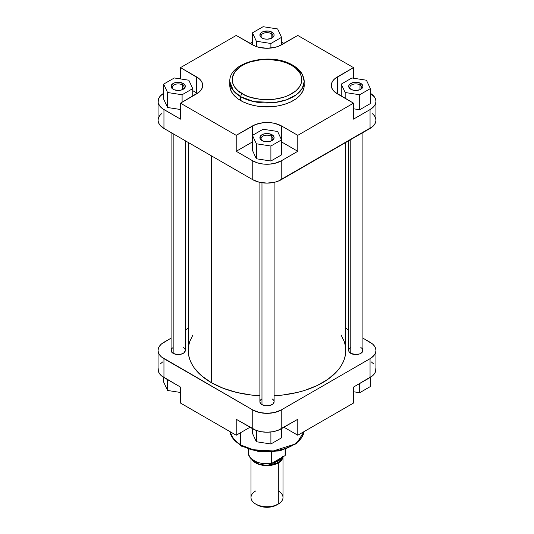 <?xml version="1.0" encoding="UTF-8"?>
<svg xmlns="http://www.w3.org/2000/svg" width="534" height="534" viewBox="0 0 534 534"><rect width="100%" height="100%" fill="white"/><g stroke="black" fill="none" stroke-linecap="round" stroke-linejoin="round"><path stroke-width="0.8" d="M182.388 84.913A5.921 3.418 0 0 0 174.211 84.799A5.921 3.418 0 0 0 173.623 89.505A5.921 3.418 180 0 1 172.275 87.329A5.921 3.418 180 0 1 175.926 84.172A5.921 3.418 180 0 1 182.388 84.913L182.388 89.679L182.388 84.913A5.921 3.418 180 0 1 184.123 87.329A5.921 3.418 180 0 1 182.768 89.505A5.921 3.418 0 0 0 182.388 84.913L183.222 83.458L182.388 84.913M173.17 89.265L173.17 89.265A7.109 4.105 180 0 1 173.17 83.458A7.109 4.105 180 0 1 183.222 83.458L185.171 85.56L185.171 87.162L184.11 88.644L180.919 90.153L178.196 90.466L174.244 89.772L172.288 88.644L171.227 87.162L171.628 84.793L174.244 82.95L178.196 82.256L183.222 83.458A7.109 4.105 180 0 1 183.222 89.265A7.109 4.105 180 0 1 173.17 89.265M271.192 33.642A5.921 3.418 0 0 0 263.015 33.529A5.921 3.418 0 0 0 262.428 38.234A5.921 3.418 180 0 1 261.079 36.058A5.921 3.418 180 0 1 264.731 32.901A5.921 3.418 180 0 1 271.192 33.642L271.192 38.408L271.192 33.642A5.921 3.418 180 0 1 272.921 36.058A5.921 3.418 180 0 1 271.572 38.234A5.921 3.418 0 0 0 271.192 33.642L272.026 32.194L271.192 33.642M261.974 37.994L261.974 37.994A7.109 4.105 180 0 1 261.974 32.194A7.109 4.105 180 0 1 272.026 32.194L273.975 34.289L273.975 35.891L272.907 37.373L270.952 38.508L267 39.196L264.277 38.882L261.974 37.994L260.025 35.891L260.432 33.522L261.974 32.194L264.277 31.299L268.388 31.065L272.026 32.194A7.109 4.105 180 0 1 272.026 37.994A7.109 4.105 180 0 1 261.974 37.994M359.989 84.913A5.921 3.418 0 0 0 351.819 84.799A5.921 3.418 0 0 0 351.232 89.505A5.921 3.418 180 0 1 349.877 87.329A5.921 3.418 180 0 1 353.535 84.172A5.921 3.418 180 0 1 359.989 84.913L359.989 89.679L359.989 84.913A5.921 3.418 180 0 1 361.725 87.329A5.921 3.418 180 0 1 360.37 89.505A5.921 3.418 0 0 0 359.989 84.913L360.83 83.458L359.989 84.913M350.778 89.265L350.778 89.265A7.109 4.105 180 0 1 350.778 83.458A7.109 4.105 180 0 1 360.83 83.458L362.372 84.793L362.913 86.361L362.372 87.936L359.756 89.772L355.804 90.466L353.081 90.153L349.89 88.644L348.829 87.162L348.829 85.56L349.89 84.085L353.081 82.57L357.193 82.336L360.83 83.458A7.109 4.105 180 0 1 360.83 89.265A7.109 4.105 180 0 1 350.778 89.265M271.192 136.183A5.921 3.418 0 0 0 263.015 136.07A5.921 3.418 0 0 0 262.428 140.776A5.921 3.418 180 0 1 261.079 138.6A5.921 3.418 180 0 1 264.731 135.442A5.921 3.418 180 0 1 271.192 136.183L271.192 140.949L271.192 136.183A5.921 3.418 180 0 1 272.921 138.6A5.921 3.418 180 0 1 271.572 140.776A5.921 3.418 0 0 0 271.192 136.183L272.026 134.728L271.192 136.183M261.974 140.535L261.974 140.535A7.109 4.105 180 0 1 261.974 134.728A7.109 4.105 180 0 1 272.026 134.728L273.975 136.831L273.975 138.433L272.026 140.535L269.723 141.423L264.277 141.423L261.974 140.535L260.025 138.433L260.432 136.063L261.974 134.728L264.277 133.84L268.388 133.607L272.026 134.728A7.109 4.105 180 0 1 272.026 140.535A7.109 4.105 180 0 1 261.974 140.535M292.812 65.255A2.37 1.368 -60 0 1 293.306 66.336A37.2 21.48 180 0 1 304.2 81.528L302.478 74.68C300.508 70.969 297.284 67.831 292.812 65.255C271.592 51.918 228.772 61.463 229.8 81.528L233.431 90.78L240.694 96.714A37.2 21.48 180 0 1 229.8 81.528L229.8 85.393A37.2 21.48 0 0 0 240.694 100.586L240.694 96.714A2.37 1.368 -60 0 1 242.369 93.81C234.172 90.226 224.474 76.088 242.369 65.368C260.939 55.042 285.416 60.642 291.631 65.368L295.963 68.419L300.335 73.752L301.663 77.617L301.163 83.518L299.18 87.289L295.963 90.767L289.101 95.139L283.421 97.328L273.795 99.317L267 99.704L260.205 99.317L250.579 97.328L244.899 95.139L238.037 90.767L234.82 87.289L232.837 83.518L232.337 77.617L234.82 71.896L240.073 66.83L244.899 64.047L250.579 61.857L260.205 59.868L270.411 59.574L280.33 61.01L286.351 62.872L291.631 65.368A2.37 1.368 -60 0 1 292.812 65.255A2.37 1.368 120 0 0 291.631 65.368C299.828 68.959 309.526 83.09 291.631 93.81C273.061 104.143 248.584 98.543 242.369 93.81A2.37 1.368 120 0 0 240.694 96.714L253.81 101.607L274.957 102.508L286.578 99.791L296.29 94.765L302.324 88.264L304.2 81.528A37.2 21.48 180 0 1 281.238 101.367A37.2 21.48 180 0 1 240.694 96.714L240.694 100.586A37.2 21.48 0 0 0 281.238 105.238A37.2 21.48 0 0 0 304.2 85.393A37.2 21.48 0 0 0 304.053 83.458M250.032 43.434L252.462 42.032L250.032 43.434M281.538 42.032L283.968 43.434L281.538 42.032M192.734 90.647L197.42 93.377A20.733 11.968 0 0 0 196.625 92.889L192.734 90.647M161.448 113.762L159.586 115.771L158.444 117.954L158.057 120.223L158.444 122.486L159.586 124.669L163.951 128.44L163.951 109.577L180.499 119.135L162.63 108.736L159.586 105.805L158.151 102.495L158.444 99.09L160.434 95.873L163.951 93.136M163.658 99.11L167.556 107.501L180.499 109.503L167.556 107.501L163.658 99.11L163.658 84.112L167.556 92.509L182.094 94.758L192.734 88.611L188.836 80.22L174.304 77.971L163.658 84.112L163.658 99.11M236.215 151.296L252.462 141.917A20.733 11.968 0 0 0 252.342 141.984L236.215 151.296L252.756 160.847L236.215 151.296L236.215 135.336L180.499 103.169L199.209 92.048L201.124 89.979L202.299 87.73L202.7 85.393L202.299 83.057L201.124 80.814L199.209 78.745L180.499 67.618L236.215 35.458L255.479 46.258L259.063 47.359L267 48.274L274.937 47.359L278.521 46.258L297.785 35.458L353.501 67.618L334.791 78.745L332.876 80.814L331.701 83.057L331.3 85.393L331.701 87.73L332.876 89.979L334.791 92.048L353.501 103.169L297.785 135.336L281.658 126.024L274.937 123.427L271.045 122.747L262.955 122.747L255.479 124.535L236.215 135.336L236.215 151.296M370.049 93.136L374.414 96.908L375.556 99.09L375.943 101.36L375.556 103.623L374.414 105.805L370.049 109.577L370.049 128.44L281.244 179.711L281.244 160.847L297.785 151.296L297.785 135.336L353.501 103.169L337.375 93.857A20.733 11.968 180 0 1 331.3 85.393A20.733 11.968 180 0 1 337.375 76.929L353.501 67.618L297.785 35.458L281.658 44.769A20.733 11.968 180 0 1 252.342 44.769L236.215 35.458L180.499 67.618L180.499 78.932L180.499 67.618L196.625 76.929A20.733 11.968 180 0 1 202.7 85.393A20.733 11.968 180 0 1 196.625 93.857L180.499 103.169L180.499 119.135L180.499 103.169L236.215 135.336L252.342 126.024A20.733 11.968 180 0 1 281.658 126.024L281.658 141.984A20.733 11.968 0 0 0 281.538 141.917L297.785 151.296L281.244 160.847L274.71 163.371L268.976 164.198L263.068 164.031L257.508 162.883L252.756 160.847L252.756 179.711L259.29 182.234L267 183.122L274.71 182.234L278.187 181.159L372.552 126.678L374.414 124.669L375.556 122.486L375.943 120.223L375.556 117.954L374.414 115.771L372.552 113.762M252.462 150.381L256.36 158.772L270.898 161.021L281.538 154.873L270.898 161.021L256.36 158.772L252.462 150.381L252.462 135.382L256.36 143.78L270.898 146.022L281.538 139.881L277.64 131.491L263.102 129.241L252.462 135.382L252.462 150.381M336.58 93.377L337.375 92.889A20.733 11.968 0 0 0 336.58 93.377M370.049 109.577L353.501 119.135L370.049 109.577L370.049 128.44A20.138 11.628 0 0 0 375.943 120.223L375.943 101.36A20.138 11.628 180 0 1 370.049 109.577M353.501 108.789L359.696 109.75L370.342 103.603L359.696 109.75L353.501 108.789M229.8 85.393L230.514 89.585L232.63 93.617L238.244 99.024L243.397 102.001L249.465 104.337L256.2 105.952L263.355 106.773L270.645 106.773L277.8 105.952L284.535 104.337L290.603 102.001L295.756 99.024L299.808 95.519L302.598 91.628L304.026 87.503L304.2 81.528M158.057 101.36L158.057 120.223A20.138 11.628 0 0 0 163.951 128.44L252.756 179.711L163.951 128.44L163.951 109.577A20.138 11.628 180 0 1 158.057 101.36A20.138 11.628 180 0 1 163.658 93.31M353.501 103.169L353.501 119.135L353.501 103.169M353.501 67.618L353.501 78.218L353.501 67.618M281.244 179.711L281.244 160.847A20.138 11.628 180 0 1 252.756 160.847L252.756 179.711A20.138 11.628 0 0 0 281.244 179.711M370.342 93.31A20.138 11.628 180 0 1 375.943 101.36M337.375 76.929L337.375 92.889L337.375 76.929M252.342 126.024L252.342 141.984L252.342 126.024M297.785 135.336L297.785 151.296L281.658 141.984L281.658 126.024L297.785 135.336M196.625 76.929L196.625 92.889L196.625 76.929M351.906 77.971L341.266 84.112L345.164 92.509L359.696 94.758L370.342 88.611L366.444 80.22L351.906 77.971L341.266 84.112L341.266 96.107L341.266 84.112L345.164 92.509L345.164 98.356L345.164 92.509L359.696 94.758L359.696 109.75L359.696 94.758L370.342 88.611L370.342 103.603L370.342 88.611L366.444 80.22L351.906 77.971M263.102 129.241L252.462 135.382L256.36 143.78L256.36 158.772L256.36 143.78L270.898 146.022L270.898 161.021L270.898 146.022L281.538 139.881L281.538 154.873L281.538 139.881L277.64 131.491L263.102 129.241M174.304 77.971L163.658 84.112L167.556 92.509L167.556 107.501L167.556 92.509L182.094 94.758L182.094 102.254L182.094 94.758L192.734 88.611L192.734 96.107L192.734 88.611L188.836 80.22L174.304 77.971M263.102 26.7L252.462 32.841L256.36 41.238L270.898 43.488L281.538 37.34L277.64 28.949L263.102 26.7L252.462 32.841L252.462 44.836L252.462 32.841L256.36 41.238L256.36 46.578L256.36 41.238L270.898 43.488L270.898 48.06L270.898 43.488L281.538 37.34L281.538 44.836L281.538 37.34L277.64 28.949L263.102 26.7M211.29 382.624A78.785 45.49 0 0 0 259.891 395.761L251.627 395.073L236.849 392.483L223.225 388.278L211.29 382.624L211.29 155.774L211.29 382.624L201.492 375.729L194.209 367.866L191.606 363.661L189.724 359.329L188.589 354.916L188.215 350.458A78.785 45.49 0 0 0 211.29 382.624M345.785 142.451L345.785 350.458L345.411 354.916L344.276 359.329L342.394 363.661L339.791 367.866L336.487 371.898L327.903 379.314L316.982 385.621L304.14 390.574L297.151 392.483L282.373 395.073L274.109 395.761A78.785 45.49 0 0 0 345.785 350.458L345.411 345.999L344.276 341.58L341.052 334.918M192.948 334.918L189.724 341.58L188.589 345.999L188.215 350.458L188.215 142.451M348.695 140.769L348.695 350.458L349.236 352.026L350.778 353.361A7.109 4.105 180 0 1 350.778 347.554M259.891 182.374L259.891 401.728L260.432 403.297L261.974 404.632A7.109 4.105 180 0 1 261.974 398.825M171.227 349.657L171.628 352.026L173.17 353.361A7.109 4.105 180 0 1 173.17 347.554M304.066 431.599L301.256 438.16L294.541 444.221L273.328 450.95L253.223 449.735L240.694 444.969A2.37 1.368 120 0 0 241.188 446.057A2.37 1.368 -60 0 1 240.694 444.969A37.2 21.48 -0 0 0 279.769 449.955A37.2 21.48 -0 0 0 304.066 431.599M240.694 432.633L240.694 444.969L240.694 432.633M162.63 361.945L160.434 363.841M158.151 368.18L158.444 371.591L159.586 373.773L161.448 375.782L180.499 387.097L180.499 403.057L236.215 435.223L250.032 427.24L236.215 435.223L236.215 419.263L255.813 430.257L261.153 431.719L267 432.22L272.847 431.719L278.187 430.257L297.785 419.263L281.244 428.815L281.244 409.952L274.71 412.468L267 413.356L259.29 412.468L252.756 409.952L161.448 356.919L159.586 354.91L158.444 352.727L158.057 350.458L158.444 348.188L159.586 346.005L161.448 343.996L171.087 338.115L163.951 342.234A20.138 11.628 180 0 0 158.057 350.458L158.057 369.321A20.138 11.628 0 0 0 163.951 377.545L180.499 387.097L180.499 403.057L236.215 435.223L236.215 419.263L252.756 428.815L252.756 409.952L163.951 358.681L163.951 377.545L163.951 358.681A20.138 11.628 180 0 1 158.057 350.458M375.943 350.458L375.943 369.321A20.138 11.628 -0 0 1 370.049 377.545L370.049 358.681L281.244 409.952L370.049 358.681A20.138 11.628 180 0 0 375.943 350.458A20.138 11.628 180 0 0 370.049 342.234L362.913 338.115L372.552 343.996L374.414 346.005L375.556 348.188L375.943 350.458L375.556 352.727L374.414 354.91L370.049 358.681L370.049 377.545L353.501 387.097L372.552 375.782L374.414 373.773L375.556 371.591L375.849 368.18M373.566 363.841L371.37 361.945M229.934 431.599A37.2 21.48 0 0 0 240.694 444.969L233.979 439.676L229.934 431.599M244.899 447.265L250.579 449.454L256.887 450.963L267 451.831L273.795 451.444L280.33 450.296L286.351 448.44L291.631 445.937M185.305 329.905L188.215 328.23L185.305 329.905M345.785 328.23L348.695 329.905L345.785 328.23M184.11 348.175L183.222 347.554A7.109 4.105 180 0 1 183.222 353.361A7.109 4.105 180 0 1 173.17 353.361L176.807 354.483L180.919 354.249L184.11 352.74L185.305 350.458L185.305 140.769M272.907 399.445L272.026 398.825A7.109 4.105 180 0 1 272.026 404.632A7.109 4.105 180 0 1 261.974 404.632L265.612 405.753L269.723 405.52L272.907 404.011L274.109 401.728L274.109 182.374M361.712 348.175L360.83 347.554A7.109 4.105 180 0 1 360.83 353.361A7.109 4.105 180 0 1 350.778 353.361L355.804 354.563L359.756 353.868L362.372 352.026L362.773 349.657M283.968 427.24L297.785 435.223L353.501 403.057L297.785 435.223L297.785 419.263L297.785 435.223L283.968 427.24M353.501 387.097L353.501 403.057L353.501 387.097M252.756 409.952L252.756 428.815A20.138 11.628 0 0 0 281.244 428.815L281.244 409.952A20.138 11.628 180 0 1 252.756 409.952M242.369 445.937A2.37 1.368 -60 0 1 241.188 446.057L231.562 436.705L229.914 431.585M281.538 437.833L270.898 443.981L256.36 441.731L252.462 433.334L252.462 428.642L252.462 433.334L256.36 441.731L256.36 430.464L256.36 441.731L270.898 443.981L270.898 431.999L270.898 443.981L281.538 437.833L281.538 428.642L281.538 437.833M370.342 386.563L359.696 392.71L353.501 391.749L359.696 392.71L359.696 383.519L359.696 392.71L370.342 386.563L370.342 377.371L370.342 386.563M180.499 392.463L167.556 390.461L163.658 382.064L163.658 377.371L163.658 382.064L167.556 390.461L167.556 379.621L167.556 390.461L180.499 392.463M277.259 461.343A1.181 0.681 -120 0 0 278.101 462.791L266.506 465.441L258.156 463.872L252.388 459.701L255.899 462.791L260.993 464.76L263.936 465.274L270.064 465.274L273.007 464.76L278.101 462.791A1.181 0.681 60 0 1 277.259 461.343A14.511 8.377 0 0 0 280.73 458.132L277.259 461.343L277.259 460.134L277.259 461.343L271.699 463.345A14.511 8.377 0 0 0 277.259 461.343M278.307 490.966A15.993 9.232 180 0 1 278.307 504.029L272.213 506.699L267 507.3L261.787 506.699L257.368 504.997A13.624 7.863 0 0 0 276.632 504.997L278.307 504.029A15.993 9.232 0 0 0 282.993 497.501L282.993 456.383L281.778 459.921L278.307 462.918L278.307 504.029L278.307 462.918A15.993 9.232 180 0 1 251.788 459.24L253.703 461.516L255.693 462.918L258.116 464.066L263.883 465.441L270.117 465.441L275.884 464.066L278.307 462.918A15.993 9.232 180 0 0 282.973 456.837M248.337 449.281L248.337 452.999A18.663 10.773 0 0 0 271.512 463.452L271.512 452.098L271.512 463.452L264.363 463.666L259.744 462.925L255.606 461.53L250.88 458.426L248.53 454.521L248.891 450.396M251.007 458.546L251.007 497.501A15.993 9.232 0 0 0 260.879 506.032A15.993 9.232 0 0 0 278.307 504.029A15.993 9.232 180 0 1 255.693 504.029A15.993 9.232 180 0 1 255.693 490.966M282.7 456.383L281.505 459.854L278.101 462.791L282.66 457.017M264.67 463.686A14.511 8.377 0 0 0 269.33 463.686M285.657 452.859L285.109 455.602L271.512 463.452L285.109 455.602A18.663 10.773 0 0 0 285.663 452.999L285.663 449.281M285.109 449.468L285.109 455.602L285.109 449.468M350.778 139.568L350.778 353.361L350.778 139.568M261.974 182.755L261.974 404.632L261.974 182.755M173.17 133.767L173.17 353.361L173.17 133.767M304.086 431.585L296.463 443.607L279.856 450.903L259.364 451.791L241.188 446.057M278.307 504.029L276.632 504.997M255.693 504.029L257.368 504.997M362.913 350.458L362.913 132.559M171.087 350.458L171.087 132.559"/></g></svg>
